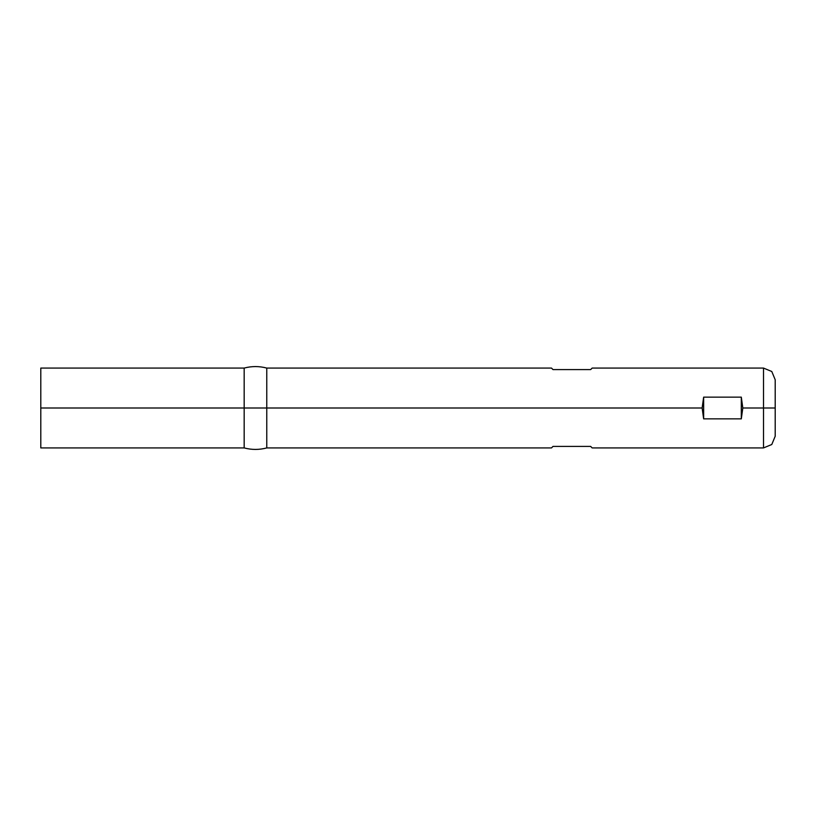 <?xml version="1.0" encoding="UTF-8"?>
<svg xmlns="http://www.w3.org/2000/svg" width="816" height="816" viewBox="0 0 816 816"><rect width="100%" height="100%" fill="white"/><g stroke="black" fill="none" stroke-linecap="round" stroke-linejoin="round"><path stroke-width="1.22" d="M775.2 436.244L775.2 379.756L775.2 408L763.521 408L763.521 368.077L763.521 408L775.2 408L775.2 436.244L771.783 444.506L763.521 447.923L763.521 408L763.521 447.923L592.161 447.923L590.662 446.413L592.161 447.923M40.8 447.923L40.8 368.077L40.8 408L244.168 408L244.168 368.077L244.168 408L266.771 408L266.771 368.077L266.771 408L702.137 408L703.647 397.137L741.305 397.137L742.815 408L763.521 408L742.815 408L741.305 418.863L703.647 418.863L702.137 408L266.771 408L266.771 447.923L266.771 408L244.168 408L244.168 447.923L244.168 408L40.8 408L40.8 447.923L244.168 447.923C251.705 449.922 259.233 449.922 266.771 447.923L551.494 447.923L552.993 446.413L590.662 446.413L552.993 446.413L551.494 447.923M552.993 369.587L551.494 368.077L552.993 369.587L590.662 369.587L552.993 369.587M592.161 368.077L590.662 369.587L592.161 368.077L763.521 368.077L771.783 371.494L775.2 379.756M702.137 408L703.647 397.137L703.647 418.863L702.137 408M741.305 418.863L703.647 418.863L703.647 397.137L741.305 397.137L741.305 418.863L741.305 397.137L742.815 408L741.305 418.863M40.8 368.077L244.168 368.077C251.705 366.078 259.233 366.078 266.771 368.077L551.494 368.077"/></g></svg>
